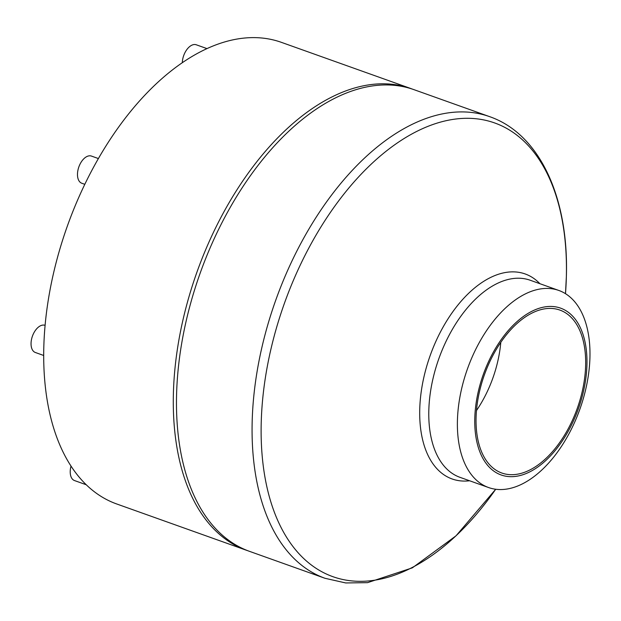 <?xml version="1.0" encoding="UTF-8"?>
<svg xmlns="http://www.w3.org/2000/svg" width="621" height="621" viewBox="0 0 621 621"><rect width="100%" height="100%" fill="white"/><g stroke="black" fill="none" stroke-linecap="round" stroke-linejoin="round"><path stroke-width="0.93" d="M586.946 364.558A88.547 50.534 -70.4 0 1 501.085 474.949A88.547 50.534 -70.4 0 1 504.508 335.138A88.547 50.534 -70.4 0 1 586.946 364.558M589.95 357.098A104.615 59.701 -70.4 0 1 488.517 487.516A104.615 59.701 -70.4 0 1 467.442 368.921A104.615 59.701 -70.4 0 1 558.83 290.457A104.615 59.701 -70.4 0 1 589.95 357.098M585.642 365.187A86.49 49.362 -70.4 0 1 501.784 473.008A86.49 49.362 -70.4 0 1 484.357 374.96A86.49 49.362 -70.4 0 1 559.909 310.089A86.49 49.362 -70.4 0 1 585.642 365.187M500.782 342.396A86.49 49.362 -70.4 0 1 476.462 410.566M247.826 550.734A245.054 139.857 -70.4 0 1 246.226 550.183L116.694 503.965A245.054 139.857 -70.4 0 1 85.403 483.93A245.054 139.857 -70.4 0 1 43.788 347.853A245.054 139.857 -70.4 0 1 93.127 168.019A245.054 139.857 -70.4 0 1 204.503 49.773A245.054 139.857 -70.4 0 1 281.398 42.352L410.931 88.57A245.054 139.857 -70.4 0 1 412.523 89.16M246.226 550.183A245.054 139.857 -70.4 0 1 196.857 272.378A245.054 139.857 -70.4 0 1 410.931 88.57M325.008 578.291L249.409 551.316A245.054 139.857 -70.4 0 1 200.04 273.512A245.054 139.857 -70.4 0 1 414.122 89.711L489.713 116.678C540.099 134.221 568.758 198.122 566.383 276.182L565.49 293.686A240.847 137.458 -70.4 0 0 566.368 276.361A240.847 137.458 -70.4 0 0 388.653 149.25A240.847 137.458 -70.4 0 0 271.206 503.072A240.847 137.458 -70.4 0 0 495.713 489.239L456.031 535.807L412.344 567.85L367.539 582.661L345.726 582.948L325.008 578.291A245.054 139.857 -70.4 0 1 275.639 300.486A245.054 139.857 -70.4 0 1 489.713 116.678M43.695 355.476L35.335 352.487A14.415 8.228 -70.4 0 1 31.05 343.312A14.415 8.228 -70.4 0 1 35.894 329.735A14.415 8.228 -70.4 0 1 45.03 325.334L45.092 325.365M84.805 184.321L81.77 183.234A14.415 8.228 -70.4 0 1 80.381 163.47A14.415 8.228 -70.4 0 1 91.458 156.081L98.397 158.557M182.31 62.705A14.415 8.228 -70.4 0 1 191.765 45.224A14.415 8.228 -70.4 0 1 196.283 44.79L206.987 48.609M86.241 484.753L74.504 480.561A14.415 8.228 -70.4 0 1 72.665 479.389A14.415 8.228 -70.4 0 1 71.011 466.099M469.6 480.763A108.822 62.108 -70.4 0 1 430.151 355.616A108.822 62.108 -70.4 0 1 539.913 283.712M488.517 487.516L459.913 477.308A104.615 59.701 -70.4 0 1 438.837 358.713A104.615 59.701 -70.4 0 1 530.225 280.25L558.83 290.457"/></g></svg>
